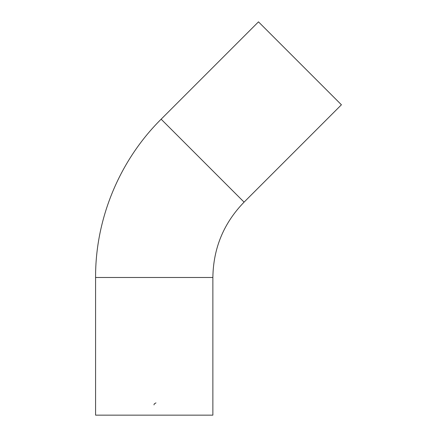 <?xml version="1.0" encoding="UTF-8"?>
<svg xmlns="http://www.w3.org/2000/svg" width="437" height="437" viewBox="0 0 437 437"><rect width="100%" height="100%" fill="white"/><g stroke="black" fill="none" stroke-linecap="round" stroke-linejoin="round"><path stroke-width="0.66" d="M154.223 415.15L212.868 415.15L212.868 277.484L95.577 277.484L95.577 415.15L154.223 415.15M244.081 202.134L161.138 119.197L258.486 21.85L341.423 104.787L244.081 202.134C223.7 223.121 213.3 248.232 212.868 277.484M153.988 404.897L154.223 403.93L155.965 402.881M161.138 119.197C119.476 160.526 95.337 218.795 95.577 277.484"/></g></svg>

